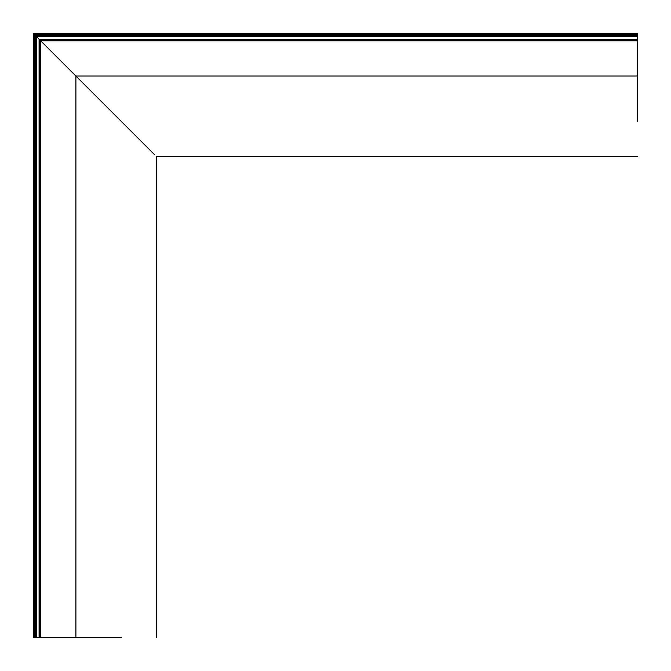 <?xml version="1.0" encoding="UTF-8"?>
<svg xmlns="http://www.w3.org/2000/svg" width="671" height="671" viewBox="0 0 671 671"><rect width="100%" height="100%" fill="white"/><g stroke="black" fill="none" stroke-linecap="round" stroke-linejoin="round"><path stroke-width="1.01" d="M121.602 637.333L35.328 637.333L35.328 35.446L39.077 39.195L35.328 35.446L637.45 35.446L637.45 121.719M35.328 637.333L33.55 637.333L33.609 33.726L35.89 36.008L33.55 33.667L33.55 637.333M637.45 40.864L40.738 40.864L154.724 154.842L39.077 39.195L40.738 40.864L40.738 637.333M39.908 637.333L39.908 40.034L637.45 40.034L39.908 40.034M33.609 33.726L637.45 33.667L637.45 35.446M637.45 34.707L34.582 34.707L33.827 33.944L34.582 34.707L34.582 637.333M637.45 76.024L75.907 76.024L75.907 637.333M33.827 637.333L33.827 33.944L637.45 33.944M637.45 35.555L35.437 35.555L35.437 637.333M35.999 637.333L35.999 36.117L637.45 36.117M637.45 36.804L36.687 36.804L36.687 637.333M39.077 637.333L39.077 39.195L637.45 39.195M637.45 156.695L156.569 156.695L156.569 637.333M637.45 33.667L33.55 33.667"/></g></svg>
